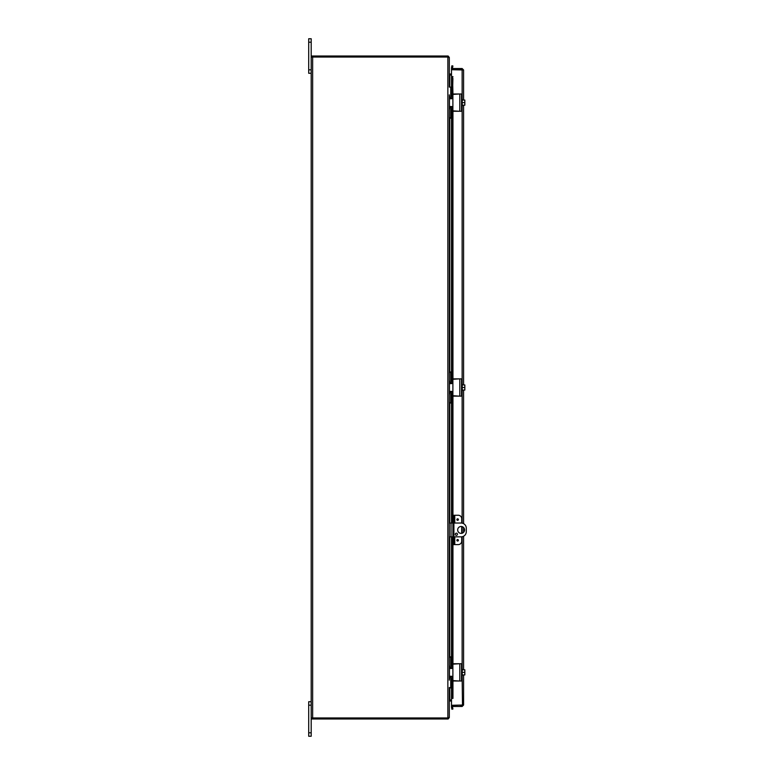 <?xml version="1.0" encoding="UTF-8"?>
<svg xmlns="http://www.w3.org/2000/svg" width="775" height="775" viewBox="0 0 775 775"><rect width="100%" height="100%" fill="white"/><g stroke="black" fill="none" stroke-linecap="round" stroke-linejoin="round"><path stroke-width="1.16" d="M311.192 705.173L311.192 701.724L308.702 701.724L308.702 736.25L311.192 736.25L311.192 705.173L308.702 705.173M452.891 523.028L449.306 523.028M449.306 536.842L452.891 536.842M453.908 536.842L461.115 536.842A5.183 5.183 0 0 0 466.298 531.66L466.298 528.211A5.183 5.183 0 0 0 461.115 523.028L453.908 523.028M461.115 533.384A3.449 3.449 0 0 1 458.132 528.211A3.449 3.449 0 0 1 464.109 528.211A3.449 3.449 0 0 1 461.115 533.384M456.368 533.161A1.075 1.075 0 0 1 457.308 534.779A1.075 1.075 0 0 1 455.438 534.779A1.075 1.075 0 0 1 456.368 533.161M311.192 42.199L311.192 38.75L308.702 38.75L308.702 73.276L311.192 73.276L311.192 42.199L308.702 42.199M447.95 57.04L448.192 56.052L449.306 57.466L449.306 73.925M450.12 75.01L451.496 75.01L450.12 75.01L450.12 73.983L451.496 73.983M448.192 56.052A1.453 1.453 0 0 0 447.853 56.013L311.695 56.013L311.695 57.04M449.306 701.075L449.306 717.534L448.192 718.948L447.95 717.96M451.496 701.017L449.742 701.017M450.12 699.99L451.496 699.99L449.81 699.99L450.12 701.017M311.695 717.96L311.695 718.987L447.853 718.987A1.453 1.453 0 0 0 448.192 718.948M312.645 717.96L311.192 717.96L311.192 57.04L312.645 57.04L312.645 717.96L448.289 717.96L449.306 717.156L449.306 687.909L450.74 687.909L449.306 687.493L450.74 687.909M449.306 87.091L450.74 87.091L449.306 87.091L449.306 57.844L448.289 57.04L312.645 57.04M449.742 687.909L449.81 699.99M449.81 75.01L449.742 87.091M449.335 95.286L449.335 679.714M460.127 69.711A1.724 1.724 0 0 1 461.542 69.711M460.108 705.289A1.724 1.724 0 0 0 460.679 705.444A1.724 1.724 0 0 1 460.108 705.289M460.989 705.444A1.724 1.724 0 0 0 461.561 705.289A1.724 1.724 0 0 1 460.989 705.444M456.882 519.579A0.756 0.756 0 0 1 458.015 518.921A0.756 0.756 0 0 1 458.015 520.238A0.756 0.756 0 0 1 456.882 519.579M456.882 540.291A0.756 0.756 0 0 1 458.015 539.632A0.756 0.756 0 0 1 458.015 540.95A0.756 0.756 0 0 1 456.882 540.291M454.77 523.028L454.77 515.259L458.238 515.259A3.449 3.449 0 0 1 461.697 518.717L461.697 523.057M450.74 403.039L449.306 403.039L450.74 403.039L450.74 394.843A1.724 1.724 0 0 1 452.464 393.119L452.891 515.259L453.908 515.259L452.891 515.259L452.891 518.717L453.908 518.717L453.908 515.259L454.77 515.259M461.697 536.813L461.697 541.153A3.449 3.449 0 0 1 458.238 544.612L454.77 544.612L454.77 536.842M453.908 544.612L453.908 541.153L452.891 541.153L452.891 544.612L454.77 544.612M453.908 541.153L453.908 518.717M452.891 541.153L452.891 518.717M461.697 533.336L461.697 526.535M452.532 68.006L452.891 65.962L451.883 65.788L451.525 67.822L452.949 68.529M451.525 67.822L451.515 67.851A1.453 1.453 0 0 0 451.563 68.529M451.525 76.609L451.883 78.682L452.891 78.682L452.532 76.609L451.496 76.609L451.515 96.73M452.891 78.682L452.464 97.011A1.724 1.724 0 0 1 450.74 95.286L450.74 87.507M452.891 98.318L452.891 100.905M452.891 104.354L452.891 106.95M450.74 118.168L449.306 118.168L450.74 118.168L450.74 109.972A1.724 1.724 0 0 1 452.464 108.248L452.464 381.881A1.724 1.724 0 0 1 450.74 380.157L450.74 371.961L449.306 371.961M452.891 544.612L452.464 666.752A1.724 1.724 0 0 1 450.74 665.028L450.74 656.832L449.306 656.832M450.74 687.493L450.74 679.714A1.724 1.724 0 0 1 452.464 677.989L452.891 696.318L451.883 696.318L451.525 698.391L452.532 698.391L452.891 696.318M451.525 698.391L451.515 678.27M451.525 707.178L451.883 709.212L452.891 709.038L452.532 706.994L451.515 707.149A1.453 1.453 0 0 1 451.563 706.471M452.532 706.994L452.949 706.471M452.532 76.609L452.949 94.192M452.532 698.391L451.496 698.391L451.496 678.28M451.883 78.682L451.883 96.914M451.883 98.202L451.883 98.687M451.883 106.572L451.883 107.057M451.883 108.345L451.883 381.784M451.883 383.073L451.883 383.557M451.883 391.443L451.883 391.927M451.883 393.216L451.883 523.028M451.883 536.842L451.883 666.655M451.883 667.943L451.883 668.428M451.883 676.313L451.883 676.798M451.883 678.086L451.883 696.318M462.559 705.018L451.496 705.444L451.496 706.471L462.132 706.471L463.586 705.018L463.586 674.957L463.586 705.018L451.496 705.289L451.496 698.391M452.949 698.391L452.949 680.808M451.496 96.72L451.496 76.609L452.949 76.609M451.496 76.609L451.496 69.711L463.586 69.983L462.132 68.529L451.496 68.529L451.496 69.556L462.132 69.556L462.132 68.529M462.132 675.965L462.491 705.25M463.586 669.784L463.586 536.222L463.586 669.784M463.586 532.357L463.586 527.513L463.586 532.357M463.586 523.648L463.586 390.087L463.586 523.648M463.586 384.913L463.586 105.216L463.586 384.913M463.586 100.043L463.586 69.983L463.586 100.043M462.132 705.444L462.132 706.471M450.74 117.752L449.306 117.752L449.335 109.982M449.306 110.399L449.306 110.389A3.449 3.449 0 0 1 452.513 106.95M452.513 98.309A3.449 3.449 0 0 1 449.306 94.86M459.226 111.261L452.891 110.844L452.891 94.414L459.226 93.998M452.891 97.359L451.505 98.745L449.432 98.745L449.432 106.514L451.505 106.514L452.891 107.899M453.307 111.261L461.522 111.261L461.522 93.998L453.307 93.998M452.6 107.057L451.505 106.514L452.6 107.057M452.6 98.212L451.757 98.716M464.797 100.043A4.456 4.456 0 0 1 464.835 100.091A4.456 4.456 0 0 0 464.797 100.043L464.516 100.043A3.662 3.168 -0 0 1 464.835 101.331L464.835 105.168A4.456 4.456 0 0 1 464.797 105.216A4.456 4.456 0 0 0 464.835 105.168M464.797 105.216L464.516 105.216A3.662 3.168 180 0 0 464.835 103.927L464.835 104.635M462.21 105.216L464.516 105.216M464.835 100.091L464.835 100.624M464.835 103.927A3.662 3.168 180 0 0 464.516 102.629A3.662 3.168 -0 0 0 464.835 101.331M461.522 106.223L462.21 106.223L462.21 102.629L464.516 102.629M462.21 100.043L464.516 100.043M462.21 102.629L462.21 99.035L461.522 99.035M449.335 380.157L449.306 372.378L450.74 372.378M450.74 402.622L449.306 402.622L449.335 394.843M449.306 395.269L449.306 395.26A3.449 3.449 0 0 1 452.513 391.821M452.513 383.179A3.449 3.449 0 0 1 449.306 379.731M459.226 396.132L452.891 395.715L452.891 379.285L459.226 378.868M452.891 382.23L451.505 383.615L449.432 383.615L449.432 391.385L451.505 391.385L452.891 392.77M453.307 396.132L461.522 396.132L461.522 378.868L453.307 378.868M452.6 391.927L451.505 391.385L452.6 391.927M452.6 383.073L451.757 383.586M464.797 384.913A4.456 4.456 0 0 1 464.835 384.962A4.456 4.456 0 0 0 464.797 384.913L464.516 384.913A3.662 3.168 -0 0 1 464.835 386.202L464.835 390.038A4.456 4.456 0 0 1 464.797 390.087A4.456 4.456 0 0 0 464.835 390.038M464.797 390.087L464.516 390.087A3.662 3.168 180 0 0 464.835 388.798L464.835 389.505M462.21 390.087L464.516 390.087M464.835 384.962L464.835 385.495M464.835 388.798A3.662 3.168 180 0 0 464.516 387.5A3.662 3.168 -0 0 0 464.835 386.202M461.522 391.094L462.21 391.094L462.21 387.5L464.516 387.5M462.21 384.913L464.516 384.913M462.21 387.5L462.21 383.906L461.522 383.906M449.335 665.018L449.306 657.248L450.74 657.248M449.306 680.14A3.449 3.449 0 0 1 452.513 676.691M452.513 668.05A3.449 3.449 0 0 1 449.306 664.601M459.226 681.002L452.891 680.586L452.891 664.156L459.226 663.739M452.891 667.101L451.505 668.486L449.432 668.486L449.432 676.255L451.505 676.255L452.891 677.641M453.307 681.002L461.522 681.002L461.522 663.739L453.307 663.739M452.6 676.788L451.505 676.255L452.6 676.788M452.6 667.943L451.757 668.457M464.797 669.784A4.456 4.456 0 0 1 464.835 669.833A4.456 4.456 0 0 0 464.797 669.784L464.516 669.784A3.662 3.168 -0 0 1 464.835 671.072L464.835 674.909A4.456 4.456 0 0 1 464.797 674.957A4.456 4.456 0 0 0 464.835 674.909M464.797 674.957L464.516 674.957A3.662 3.168 180 0 0 464.835 673.669L464.835 674.376M462.21 674.957L464.516 674.957M464.835 669.833L464.835 670.365M464.835 673.669A3.662 3.168 180 0 0 464.516 672.371A3.662 3.168 -0 0 0 464.835 671.072M461.522 675.965L462.21 675.965L462.21 672.371L464.516 672.371M462.21 669.784L464.516 669.784M462.21 672.371L462.21 668.777L461.522 668.777M311.192 732.801L308.702 732.801M451.031 536.842L451.031 523.028M311.192 69.828L308.702 69.828M449.742 96.536L449.742 98.745M449.742 106.514L449.742 108.723M449.742 118.168L449.742 371.961M449.742 381.407L449.742 383.615M449.742 391.385L449.742 393.593M449.742 403.039L449.742 523.028M449.742 536.842L449.742 656.832M449.742 666.277L449.742 668.486M449.742 676.255L449.742 678.464M447.853 717.96L447.853 57.04M457.202 519.579L457.86 519.192L457.86 519.957L457.202 519.579M457.202 540.291L457.86 539.913L457.86 540.679L457.202 540.291M451.515 67.851L452.522 68.026M452.522 706.974L451.515 707.149M451.515 98.086L451.515 98.745M451.515 106.514L451.515 107.173M451.515 108.529L451.515 381.6M451.515 382.957L451.515 383.615M451.515 391.385L451.515 392.043M451.515 393.4L451.515 523.028M451.515 536.842L451.515 666.471M451.515 667.827L451.515 668.486M451.515 676.255L451.515 676.914M452.949 111.067L452.949 379.062M452.949 395.938L452.949 515.259M452.949 544.612L452.949 663.933M462.132 668.777L462.132 536.746M462.132 533.239L462.132 526.632M462.132 523.125L462.132 391.094M462.132 383.906L462.132 106.223M462.132 99.035L462.132 69.711M459.798 93.998L459.798 111.261M459.798 378.868L459.798 396.132M459.798 663.739L459.798 681.002M451.496 676.924L451.496 676.255M451.496 668.486L451.496 667.817M451.496 666.452L451.496 536.842M451.496 523.028L451.496 393.419M451.496 392.053L451.496 391.385M451.496 383.615L451.496 382.947M451.496 381.581L451.496 108.548M451.496 107.183L451.496 106.514M451.496 98.745L451.496 98.076"/></g></svg>
